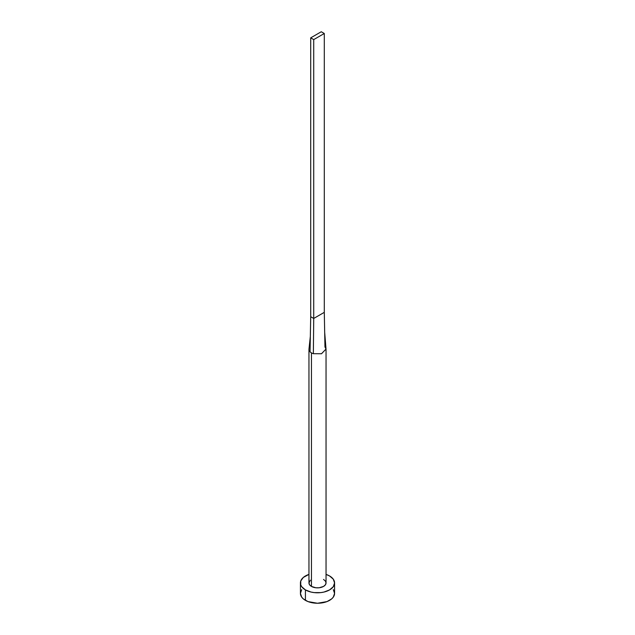 <?xml version="1.0" encoding="UTF-8"?>
<svg xmlns="http://www.w3.org/2000/svg" width="635" height="635" viewBox="0 0 635 635"><rect width="100%" height="100%" fill="white"/><g stroke="black" fill="none" stroke-linecap="round" stroke-linejoin="round"><path stroke-width="0.95" d="M308.959 349.385A8.541 4.929 180 0 1 308.983 349.012A8.541 4.929 0 0 0 310.039 351.782A8.541 4.929 0 0 0 311.46 352.877A8.541 4.929 180 0 1 310.039 351.782A8.541 4.929 180 0 1 308.959 349.385L308.959 582.93A8.541 4.929 0 0 0 311.46 586.422L311.46 352.877A8.541 4.929 0 0 0 313.357 353.695L321.477 353.751L326.025 349.083L324.683 332.359L324.294 312.356L324.961 346.996L326.017 349.028L321.532 353.735L313.357 353.695A8.541 4.929 180 0 1 311.46 352.877L311.46 586.422A8.541 4.929 0 0 0 320.77 587.486A8.541 4.929 0 0 0 326.041 582.93L325.39 584.819L323.54 586.422L319.167 587.772L315.833 587.772L311.46 586.422L309.61 584.819L308.959 582.93L310.404 580.192M301.72 589.621L300.426 593.392A17.074 9.858 0 0 0 305.427 600.361L305.427 589.907L310.967 592.042L314.166 592.606L320.834 592.606L324.033 592.042L329.573 589.907L333.28 586.708L334.574 582.93L333.28 579.16L329.573 575.961L326.041 574.397A17.074 9.858 180 0 1 329.573 575.961A17.074 9.858 180 0 1 334.574 582.93A17.074 9.858 180 0 1 324.033 592.042A17.074 9.858 180 0 1 305.427 589.907L305.427 600.361A17.074 9.858 0 0 0 324.033 602.496A17.074 9.858 0 0 0 334.574 593.392L333.28 589.621M305.427 589.907A17.074 9.858 180 0 1 300.426 582.93A17.074 9.858 180 0 1 308.959 574.397L303.3 577.453L300.752 581.009L300.752 584.859L301.72 586.708L305.427 589.907M323.54 579.445L325.39 581.049L326.041 582.93L326.041 349.385M300.426 582.93L300.426 593.392L301.72 597.162L303.3 598.868L308.015 601.591L317.5 603.25L326.985 601.591L331.7 598.868L333.28 597.162L334.574 593.392L334.574 582.93M310.039 351.782L310.705 316.706L310.039 351.782M313.357 353.695L313.73 318.452L310.705 316.706L310.705 37.854L310.705 316.706L313.73 318.452L313.357 353.695M324.294 312.356L313.73 318.452L313.73 39.592L324.294 33.496L324.294 312.356L313.73 318.452L313.73 39.592L324.294 33.496L321.27 31.75L310.705 37.854L313.73 39.592L310.705 37.854L321.27 31.75L324.294 33.496L324.294 312.356M310.332 336.431L308.983 349.02"/></g></svg>

